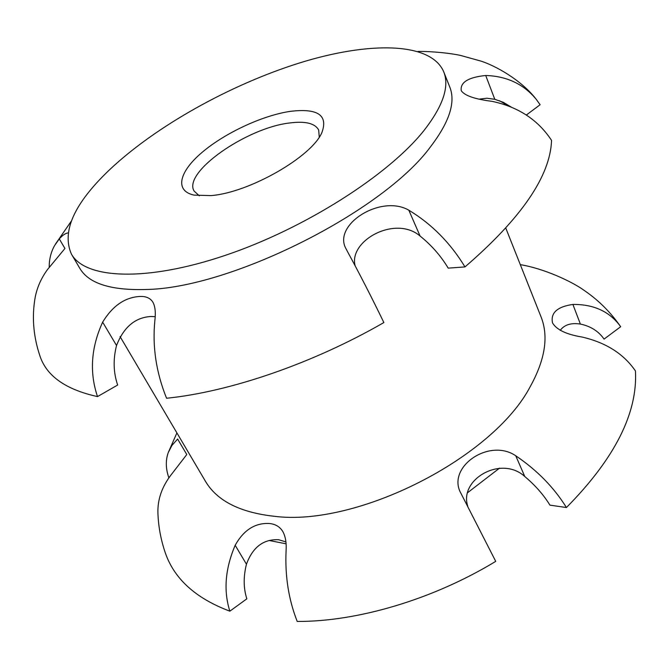 <?xml version="1.0" encoding="UTF-8"?>
<svg xmlns="http://www.w3.org/2000/svg" width="669" height="669" viewBox="0 0 669 669"><rect width="100%" height="100%" fill="white"/><g stroke="black" fill="none" stroke-linecap="round" stroke-linejoin="round"><path stroke-width="1" d="M49.222 267.274C49.146 259.405 50.911 252.205 54.507 245.699L59.282 238.9C62.518 235.287 65.42 233.289 67.987 232.912M285.922 541.923L278.68 539.724C263.494 538.98 252.748 547.15 246.443 564.226C243.315 576.795 243.449 588.327 246.844 598.822L229.852 611.173C194.997 598.103 173.263 578.008 164.649 550.896C160.585 538.403 158.344 525.75 157.917 512.939C157.508 499.425 161.973 486.639 171.331 474.555L186.4 455.037M572.898 304.428C594.005 304.253 609.936 311.687 620.673 326.723L604.065 339.108C598.571 331.214 590.668 326.204 580.374 324.064L572.898 304.428C557.26 306.728 550.462 312.883 552.51 322.876C556.533 329.733 566.392 334.458 582.097 337.042C605.997 342.587 623.784 353.901 635.45 370.969C637.749 413.041 614.744 458.558 566.434 507.537L549.918 505.128C543.68 494.918 535.3 485.385 524.78 476.529C501.273 454.903 458.742 479.372 467.765 506.241M580.374 324.064C571.092 322.65 564.377 324.749 560.246 330.352M168.881 477.842C165.72 468.944 165.494 460.581 168.187 452.737L171.941 445.412L177.636 439.048L186.76 454.468M229.852 611.173C223.387 590.744 225.169 568.775 235.179 545.26C243.733 529.99 255.148 522.74 269.431 523.509C275.536 524.095 280.043 526.854 282.954 531.78C285.579 536.772 286.616 543.161 286.081 550.963C284.935 576.193 288.648 599.683 297.212 621.442C357.438 621.727 432.868 599.524 495.729 561.366L461.083 493.613C445.955 467.514 488.997 437.509 515.749 455.773C537.082 470.207 553.982 487.458 566.434 507.537M505.839 228.221L541.012 316.788C548.789 336.264 545.202 359.521 530.258 386.565C493.045 457.997 356.778 527.189 273.964 516.251C239.753 512.404 216.898 500.721 205.4 481.203L120.052 336.54M155.183 316.713L151.253 316.479C135.33 317.307 123.757 326.982 116.531 345.513C113.019 359.387 113.387 372.549 117.66 385.026L97.498 396.592C65.805 389.584 46.638 376.087 39.981 356.084C33.818 337.795 31.995 319.631 34.512 301.602C35.959 290.129 40.274 279.466 47.449 269.615L64.5 249.019M511.175 107.032L503.431 102.374L494.784 99.296L485.719 75.488C468.216 77.295 460.055 82.371 461.25 90.708C464.654 95.642 474.898 99.179 491.999 101.337C518.199 106.823 538.052 119.843 551.557 140.39C550.278 176.081 521.419 218.253 464.98 266.923L448.205 268.135C440.888 255.926 431.513 245.23 420.082 236.04C395.429 214.874 348.482 240.648 355.139 265.794M494.784 99.296L486.94 98.234L479.748 99.045M499.367 100.693L508.866 106.112M97.498 396.592C89.337 372.307 91.051 347.487 102.65 322.14C112.551 305.875 124.944 297.32 139.829 296.467C146.076 296.166 150.466 298.14 153 302.38C155.241 306.728 155.852 312.883 154.832 320.836C152.289 346.768 156.203 372.574 166.573 398.247C229.768 391.867 312.666 363.585 383.872 322.558C371.312 296.668 359.086 272.843 347.219 251.084L346.283 249.244C331.749 225.035 380.786 193.943 408.826 210.191C431.672 224.006 450.388 242.922 464.98 266.923M443.706 71.759L449.769 87.037C455.832 102.056 449.476 121.892 430.694 146.553C383.513 211.496 230.061 288.623 145.499 289.501C110.519 290.471 88.609 283.397 79.787 268.286L71.432 254.128C85.18 278.839 145.583 282.293 225.252 255.374C304.805 228.614 388.789 174.935 424.021 130.463C443.07 106.003 449.635 86.435 443.706 71.759C430.744 41.654 368.636 41.478 299.762 62.886C230.521 84.545 156.011 125.981 109.649 169.683C74.2 203.401 61.464 231.549 71.432 254.128M290.363 111.347C317.733 108.085 328.245 115.143 321.906 132.504C311.913 156.738 249.044 192.789 211.011 195.591L194.085 195.122C174.258 190.882 179.158 171.682 202.18 152.289C225.102 132.863 262.616 115.411 290.363 111.347M319.264 137.086L318.67 130.012C314.982 123.272 305.298 120.93 289.618 122.979C246.585 127.821 182.595 172.376 194.094 191.041L199.32 195.85M485.719 75.488C506.701 76.141 523.493 84.026 536.086 99.129L540.117 104.74L526.336 115.018M269.197 540.502L286.081 543.805M467.388 492.869L499.517 468.141M64.943 248.475L59.282 238.9M246.443 564.226L235.179 545.26M116.531 345.513L102.65 322.14M524.78 476.529L515.749 455.773M420.082 236.04L408.826 210.191M176.9 432.893L168.187 452.737M71.165 221.339L55.402 244.177M536.086 99.129C521.159 79.862 495.269 65.662 480.936 61.096L460.439 55.402C450.73 53.286 432.584 51.262 417.958 51.446M620.673 326.723C610.73 312.415 598.788 300.465 584.865 290.89C572.129 281.448 543.596 268.436 520.315 264.656"/></g></svg>
